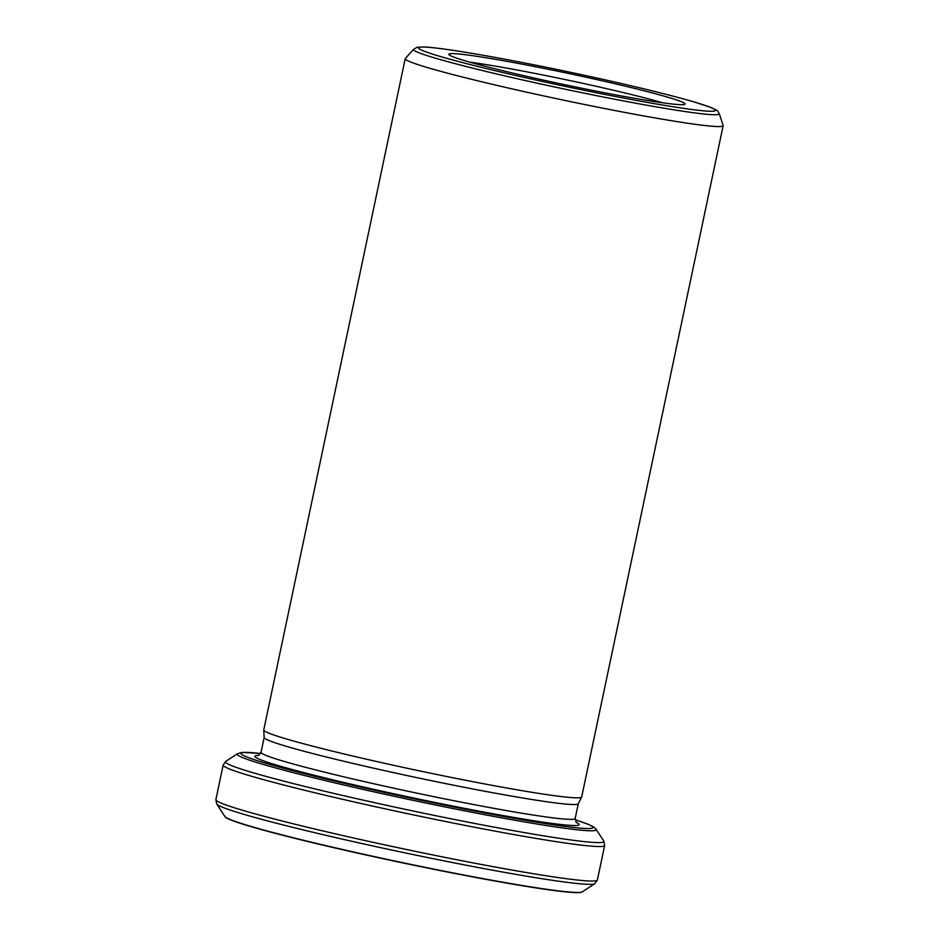 <?xml version="1.0" encoding="UTF-8"?>
<svg xmlns="http://www.w3.org/2000/svg" width="939" height="939" viewBox="0 0 939 939"><rect width="100%" height="100%" fill="white"/><g stroke="black" fill="none" stroke-linecap="round" stroke-linejoin="round"><path stroke-width="1.41" d="M582.286 891.839A182.823 8.932 11.9 0 1 401.845 862.495A182.823 8.932 11.9 0 1 224.914 816.531L225.149 816.86A182.589 8.921 11.9 0 0 401.81 862.706A182.589 8.921 11.9 0 0 581.934 892.05L594.821 883.681A193.422 9.449 -168.1 0 1 403.923 852.635A193.422 9.449 -168.1 0 1 216.733 804.007L215.876 799.605A194.948 9.519 11.9 0 0 299.987 825.451A194.948 9.519 11.9 0 0 495.346 867.061A194.948 9.519 11.9 0 0 597.392 879.996L604.669 845.464A194.948 9.519 -168.1 0 1 502.623 832.529A194.948 9.519 -168.1 0 1 307.264 790.92A194.948 9.519 -168.1 0 1 223.153 765.074L215.876 799.605M723.147 125.685L581.687 796.953A162.459 7.935 -168.1 0 1 581.652 797.047A162.459 7.935 -168.1 0 1 495.722 786.002A162.459 7.935 -168.1 0 1 333.85 751.493A162.459 7.935 -168.1 0 1 263.753 730.049A162.459 7.935 -168.1 0 1 263.753 729.943L405.214 58.688A162.459 7.935 11.9 0 0 475.31 80.226A162.459 7.935 11.9 0 0 638.109 114.898A162.459 7.935 11.9 0 0 723.147 125.685A162.459 7.935 11.9 0 0 723.136 125.45L719.274 113.678A156.25 7.629 -168.1 0 1 639.4 103.877A156.25 7.629 -168.1 0 1 480.909 70.179A156.25 7.629 -168.1 0 1 413.606 49.262L405.319 58.476A162.459 7.935 11.9 0 0 405.214 58.688M500.886 70.249A120.72 5.892 11.9 0 0 620.374 95.755A120.72 5.892 11.9 0 0 684.977 104.182A120.72 5.892 11.9 0 0 568.142 73.371A120.72 5.892 11.9 0 0 448.819 54.415A120.72 5.892 11.9 0 0 500.886 70.249M662.617 102.785A116.976 5.716 11.9 0 0 469.84 62.162M263.753 730.049L264.152 737.561A160.51 7.841 11.9 0 0 333.415 758.747A160.51 7.841 11.9 0 0 493.351 792.833A160.51 7.841 11.9 0 0 578.248 803.749L581.652 797.047M575.067 819.7L588.084 824.219L593.753 827.013L596.124 829.313A183.481 8.967 -168.1 0 1 504.067 818.315A183.481 8.967 -168.1 0 1 316.349 778.443A183.481 8.967 -168.1 0 1 237.485 753.735L242.18 752.385L260.631 753.442M260.619 753.477A179.795 8.78 11.9 0 0 318.673 777.234A179.795 8.78 11.9 0 0 532.566 821.519A179.795 8.78 11.9 0 0 575.067 819.735M258.777 755.39A165.71 8.099 11.9 0 0 326.373 778.267A165.71 8.099 11.9 0 0 507.037 816.261A165.71 8.099 11.9 0 0 575.971 822.235M258.19 755.637L261.042 752.28A160.51 7.841 11.9 0 0 330.293 773.572A160.51 7.841 11.9 0 0 491.132 807.833A160.51 7.841 11.9 0 0 575.161 818.479L576.417 822.693M483.914 67.972A151.754 7.418 11.9 0 0 715.072 110.802A151.754 7.418 11.9 0 0 501.802 58.641A151.754 7.418 11.9 0 0 483.914 67.972M237.485 753.735L225.712 761.388A193.422 9.449 11.9 0 0 308.849 787.434A193.422 9.449 11.9 0 0 506.755 829.466A193.422 9.449 11.9 0 0 603.8 841.062L604.669 845.464M224.914 816.531L216.733 804.007M264.152 737.514L261.042 752.28M578.271 803.702L575.161 818.479M596.124 829.313L603.8 841.062M413.606 49.262L417.151 47.279L423.829 46.95C432.327 47.326 446.882 49.215 467.516 52.607C501.297 58.218 540.371 65.8 584.739 75.355C632.299 85.695 668.955 94.616 694.707 102.116L710.858 107.433C719.908 111.565 716.821 110.391 719.274 113.678M594.821 883.681L597.392 879.996M225.712 761.388L223.153 765.074"/></g></svg>
